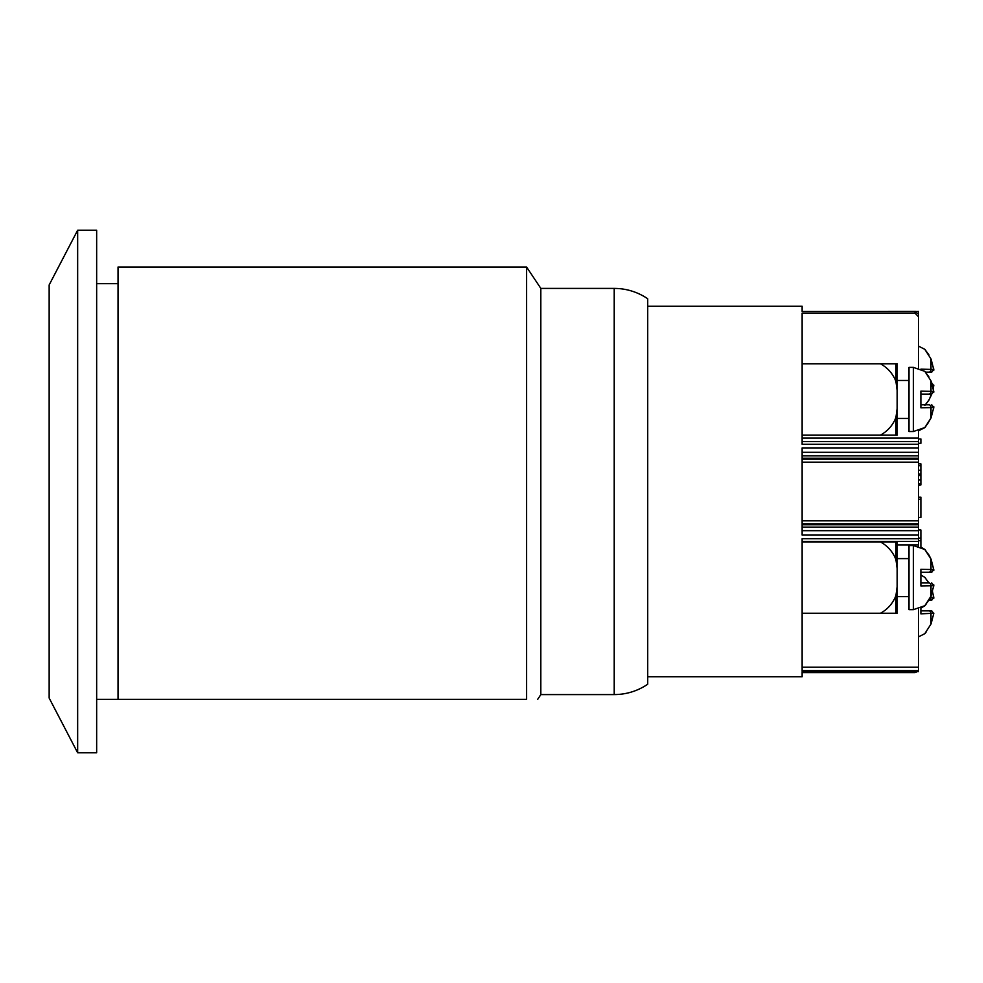 <?xml version="1.0" encoding="UTF-8"?>
<svg xmlns="http://www.w3.org/2000/svg" width="983" height="983" viewBox="0 0 983 983"><rect width="100%" height="100%" fill="white"/><g stroke="black" fill="none" stroke-linecap="round" stroke-linejoin="round"><path stroke-width="1.47" d="M925.482 372.139A2.371 2.347 90 0 1 925.654 372.532A2.371 2.347 90 0 0 924.88 371.451L931.024 380.949L933.85 392.082M926.035 373.085L928.837 376.784M933.813 391.701L931.024 380.949L930.999 391.381L920.887 391.148L920.887 407.773L933.739 407.552L933.85 406.839M933.739 407.552L931.749 404.799L933.739 407.552L931.024 417.972L924.88 427.458A2.371 2.347 90 0 0 925.716 426.192M924.88 549.595L924.88 549.595A2.371 2.347 90 0 1 925.654 550.677A2.371 2.347 90 0 0 924.88 549.595L931.024 559.094L933.85 570.226M924.843 549.608L925.716 550.861M926.035 551.242L928.837 554.928M933.825 569.857L931.024 559.094L930.999 569.526L920.887 569.292L920.887 585.917L933.739 585.696L933.85 584.983M933.739 585.696L931.749 582.944L933.739 585.696L931.024 596.116L924.88 605.614A2.371 2.347 90 0 0 925.654 604.533A2.371 2.347 90 0 1 924.88 605.614L924.88 605.614A2.371 2.347 90 0 0 925.716 604.348M909.017 380.458L897.135 380.458L897.135 418.463L909.017 418.463M933.739 391.369L931.749 394.109L920.887 394.109L928.788 394.109A2.371 2.224 -90 0 0 930.999 391.381L933.739 391.369M928.788 394.109L931.749 394.109M933.813 391.689L931.024 380.949L925.507 372.324L931.024 380.949M924.88 427.458L924.88 427.458A2.371 2.347 90 0 0 925.654 426.389A2.371 2.347 90 0 1 924.88 427.458M928.788 404.799L920.887 404.799L928.788 404.799A2.371 2.224 90 0 1 930.999 407.527L931.024 417.972L927.178 424.496M913.379 431.525L913.379 367.384L909.017 367.384L909.017 431.525L913.379 431.525L925.138 427.445M802.128 363.833L895.931 363.833L895.931 381.429L897.135 390.362L897.135 363.833L895.931 363.833M895.931 435.088L897.135 435.088L897.135 408.547L895.931 417.48L895.931 435.088L880.51 435.088C887.735 431.095 892.883 425.221 895.931 417.48M802.128 435.088L880.51 435.088M895.931 381.429C892.883 373.687 887.735 367.826 880.51 363.833M897.135 408.547L897.135 390.362M928.874 354.789L925.507 350.353L931.024 358.979L933.85 370.099M933.813 369.719L931.024 358.979L924.88 349.481A2.371 2.347 90 0 1 925.654 350.562M930.999 358.979L930.999 369.411L933.739 369.399L931.749 372.139L925.728 372.139L928.788 372.139A2.371 2.224 -90 0 0 930.999 369.411L920.887 369.166M928.788 372.139L931.749 372.139M931.651 394.109L928.837 400.167L924.88 405.488M932.511 385.569L933.825 385.213L933.223 388.469M933.739 385.582L931.675 382.829L933.739 385.582L933.211 388.408M931.675 394.109L928.886 400.192L925.654 404.308M928.837 582.833L924.88 577.513A2.371 2.347 90 0 1 925.654 578.582M933.813 597.75L932.486 591.557L933.85 598.131M930.999 596.177L930.999 597.443L933.739 597.418L931.749 600.171L928.972 600.171A2.371 2.224 -90 0 0 930.999 597.443L930.496 597.406M928.788 600.171L931.749 600.171M913.379 609.669L909.017 609.669L909.017 545.54L913.379 545.54L913.379 609.669L925.138 605.602L920.887 608.121L920.887 613.834L933.825 613.245L931.024 624.021L924.88 633.519A2.371 2.347 90 0 0 925.654 632.45A2.371 2.347 90 0 1 924.88 633.519M930.999 624.021L933.739 613.601L931.749 610.861L928.788 610.861A2.371 2.224 90 0 1 930.999 613.589L931.024 624.021L925.654 632.339M928.788 610.861L920.887 610.861L931.749 610.861L933.739 613.601M909.017 558.602L897.135 558.602L897.135 596.607L909.017 596.607M933.739 569.513L931.749 572.266L920.887 572.266L928.788 572.266A2.371 2.224 -90 0 0 930.999 569.526L933.739 569.513M928.788 572.266L931.749 572.266M928.788 582.944L920.887 582.944L928.788 582.944A2.371 2.224 90 0 1 930.999 585.684L931.024 596.116L927.178 602.64M802.128 541.977L895.931 541.977L895.931 559.573L897.135 568.506L897.135 541.977L895.931 541.977M895.931 613.232L897.135 613.232L897.135 586.704L895.931 595.637L895.931 613.232L880.51 613.232C887.735 609.239 892.883 603.365 895.931 595.637M802.128 613.232L880.51 613.232M895.931 559.573C892.883 551.844 887.735 545.97 880.51 541.977M897.135 586.704L897.135 568.506M802.128 672.581L914.952 672.581L917.299 671.672M918.515 546.241L918.515 538.721L802.128 538.721L802.128 670.652L918.515 670.652L918.515 671.672L802.128 671.573L802.128 676.771L647.723 676.771M918.515 538.721L918.515 530.697L802.128 530.697M802.128 452.303L918.515 452.303L918.515 447.904L802.128 447.904L802.128 535.096L918.515 535.096M918.515 447.904L918.515 430.812L925.138 427.458L926.011 425.946M918.515 444.279L802.128 444.279L802.128 313.061L914.952 313.061L918.515 316.772L918.515 314.081L914.952 311.427L918.515 311.427M647.723 306.229L802.128 306.229L802.128 311.427L914.952 311.427L914.952 313.061M918.515 443.296L920.887 443.296L920.887 438.959L918.515 438.959M913.379 545.54L925.138 549.608L920.887 547.089L920.887 529.997L918.515 529.997M918.515 540.699L920.887 540.699M918.515 538.045L920.887 538.045M918.515 484.914L920.887 484.914L920.887 463.865L918.515 463.865M918.515 483.771L920.887 483.771M918.515 475.526L920.887 475.526M918.515 475.33L920.887 475.33M918.515 474.015L920.887 474.015M920.887 517.414L918.515 517.414L920.887 517.414L920.887 497.165L918.515 497.165M918.515 499.217L920.887 499.217M918.515 485.516L920.887 484.914M918.515 530.697L918.515 452.303M918.515 459.196L802.128 459.196M802.128 523.804L918.515 523.804M918.515 314.892L918.515 311.328M915.787 311.328L802.128 311.427M918.515 368.097L918.515 316.772M918.515 441.613L802.128 441.613M918.515 670.652L918.515 608.969M802.128 541.387L918.515 541.387M802.128 524.75L918.515 524.75M802.128 458.25L918.515 458.25M614.215 288.412A59.385 59.385 0 0 1 647.723 298.771L647.723 684.229C637.598 691.049 626.429 694.502 614.215 694.588L614.215 288.412L540.834 288.412L540.834 694.588L537.676 699.343M77.657 491.5L77.657 752.781L96.653 752.781L96.653 230.219L77.657 230.219L77.657 491.5M77.657 752.781L49.15 698.028L49.15 284.972L77.657 230.219M118.034 283.657L96.653 283.657M526.593 267.032L118.034 267.032L118.034 699.343L526.593 699.343C541.449 699.343 541.449 699.343 526.593 699.343C541.449 699.343 541.449 699.343 526.593 699.343L526.593 267.032L540.834 288.412M930.999 394.109L930.999 395.989M918.515 480.036L920.887 480.036M918.515 470.279L920.887 470.279M918.515 465.733L920.887 465.733M802.128 462.182L918.515 462.182M918.515 520.818L802.128 520.818M918.515 667.211L802.128 667.211M897.135 544.951L918.515 544.951M918.515 527.134L802.128 527.134M918.515 438.049L802.128 438.049M802.128 455.866L918.515 455.866M933.813 407.22L933.395 409.628M933.825 569.87L931.024 559.094L925.654 550.787M933.813 585.376L933.395 587.773M913.379 367.384L925.138 371.463L926.011 372.962M925.654 426.278L931.024 417.972L933.825 407.183L931.024 417.972M918.515 346.127L925.138 349.493L926.011 350.992M933.825 369.755L933.395 367.31M926.441 403.46L925.728 404.799M920.887 574.994L925.138 577.525L926.011 579.024M933.825 597.787L933.395 595.342M918.515 636.873L925.138 633.507L926.441 631.491M925.138 549.608L926.011 551.119M931.024 559.094L928.874 554.904M926.441 603.574L925.138 605.602M925.654 604.422L931.024 596.116L933.825 585.34L931.024 596.116M802.128 671.672L918.515 671.672M614.215 694.588L540.834 694.588M96.653 699.343L118.034 699.343"/></g></svg>
